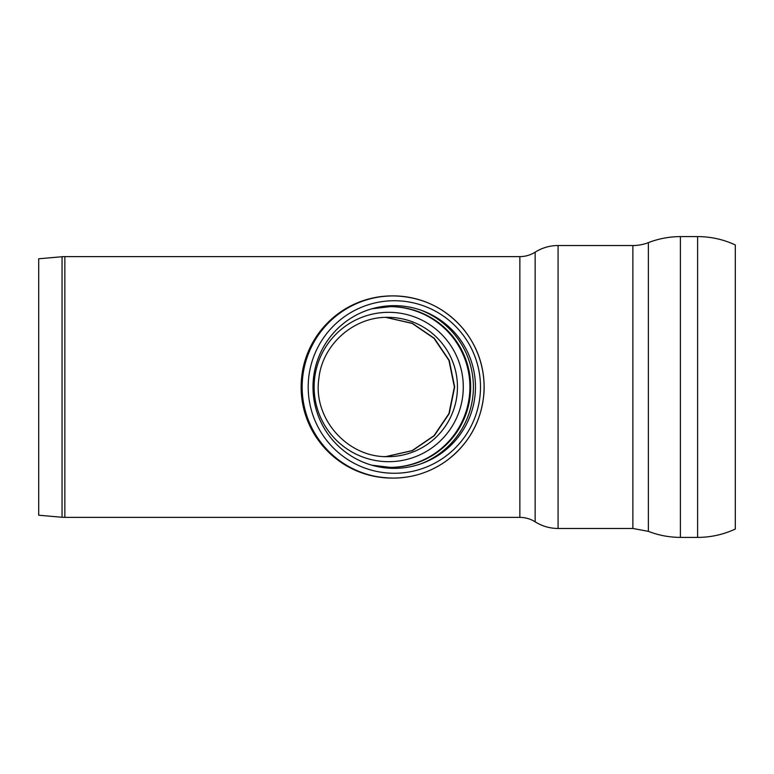 <?xml version="1.0" encoding="UTF-8"?>
<svg xmlns="http://www.w3.org/2000/svg" width="774" height="774" viewBox="0 0 774 774"><rect width="100%" height="100%" fill="white"/><g stroke="black" fill="none" stroke-linecap="round" stroke-linejoin="round"><path stroke-width="1.16" d="M385.868 317.369L412.358 323.339L434.282 338.286L449.239 360.403L454.667 387L449.239 413.597L434.282 435.714L412.358 450.662L385.868 456.631L412.358 450.662L434.282 435.714L449.239 413.597L454.667 387L449.239 360.403L434.282 338.286L412.358 323.339L385.868 317.369M385.694 456.631L412.145 450.603L433.991 435.675L448.93 413.606L454.367 387L448.93 360.394L433.991 338.325L412.145 323.397L385.694 317.369M62.055 256.736A32.15 32.15 0 0 1 64.861 256.61L64.861 517.39L62.055 517.264L62.055 256.736L38.7 258.777L38.7 515.223L62.055 517.264M697.616 236.602A89.31 89.31 0 0 1 735.3 244.942L735.3 529.058C723.342 534.582 710.784 537.359 697.616 537.398L697.616 236.602L680.394 236.602A89.31 89.31 0 0 0 648.37 242.639A42.87 42.87 0 0 1 632.88 245.532L558.073 245.532A42.87 42.87 0 0 0 535.144 252.179A28.58 28.58 0 0 1 519.867 256.61L64.861 256.61M308.197 387A86.262 86.146 -90 0 1 394.343 300.738A86.262 86.146 -90 0 1 480.49 387A86.262 86.146 -90 0 1 394.343 473.262A86.262 86.146 -90 0 1 308.197 387M312.996 387A81.347 81.231 -90 0 1 394.227 305.653A81.347 81.231 -90 0 1 475.459 387A81.347 81.231 -90 0 1 394.227 468.347A81.347 81.231 -90 0 1 312.996 387M697.616 537.398L680.394 537.398L680.394 236.602M680.394 537.398C669.355 537.35 658.674 535.337 648.37 531.361L648.37 242.639M648.37 531.361L632.88 528.468L632.88 245.532M632.88 528.468L558.073 528.468L558.073 245.532M519.867 256.61L519.867 517.39C525.372 517.419 530.471 518.899 535.144 521.821L535.144 252.179M302.15 387A91.1 90.974 -90 0 1 393.115 295.9A91.1 90.974 -90 0 1 484.089 387A91.1 90.974 -90 0 1 393.115 478.1A91.1 90.974 -90 0 1 302.15 387M392.108 478.09A91.09 90.974 -90 0 1 301.192 387A91.09 90.974 -90 0 1 392.108 295.91L393.115 295.9C421.607 296.49 445.098 307.636 463.597 329.318C478.109 347.526 484.93 368.269 484.06 391.538C482.038 420.079 469.683 443.047 446.975 460.443C430.886 472.063 412.91 477.945 393.066 478.1L392.108 478.09M387.89 456.66C347.342 457.773 312.986 418.376 318.811 379.057C321.994 344.836 353.631 316.595 387.89 317.34A69.66 69.563 -90 0 1 457.453 387A69.66 69.563 -90 0 1 383.885 456.544M388.703 312.319A74.681 74.585 -90 0 1 453.293 424.346A74.681 74.585 -90 0 1 324.113 424.346A74.681 74.585 -90 0 1 388.703 312.319M390.028 306.62A80.38 80.264 -90 0 1 469.905 387A80.38 80.264 -90 0 1 390.028 467.38M387.938 306.659A80.38 80.264 -90 0 1 470.679 387A80.38 80.264 -90 0 1 390.415 467.38L371.83 465.193M420.901 310.171A82.431 82.315 -90 0 1 420.901 463.829M535.144 521.821C542.158 526.204 549.801 528.419 558.073 528.468M519.867 517.39L64.861 517.39M392.166 295.91C362.484 296.587 338.364 308.516 319.807 331.688C306.543 349.442 300.341 369.392 301.212 391.538C302.092 407.792 306.93 422.778 315.705 436.488C334.155 463.287 359.649 477.161 392.166 478.09M371.83 308.807L390.415 306.62"/></g></svg>
